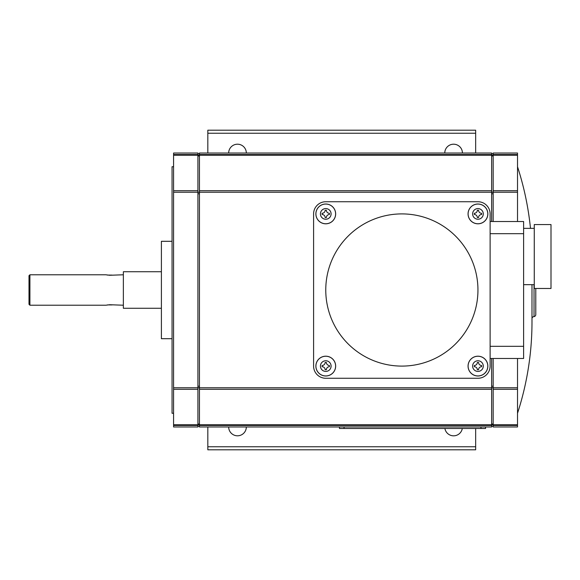 <?xml version="1.0" encoding="UTF-8"?>
<svg xmlns="http://www.w3.org/2000/svg" width="580" height="580" viewBox="0 0 580 580"><rect width="100%" height="100%" fill="white"/><g stroke="black" fill="none" stroke-linecap="round" stroke-linejoin="round"><path stroke-width="0.87" d="M29.913 274.782L29 275.696L29 304.304L29.913 305.218L29.913 274.782L105.857 274.782L109.656 275.268L123.359 274.782M107.256 275.072L111.911 275.094M112.063 304.928L107.401 304.906M161.399 308.263L123.359 308.263L123.359 271.737L161.399 271.737M29.913 305.218L105.857 305.218L109.656 304.732L123.359 305.218M172.057 338.698L161.399 338.698L161.399 241.302L172.057 241.302M173.579 413.272L172.057 413.272L172.057 166.728L173.579 166.728M173.579 425.445L173.579 426.967L197.925 426.967L197.925 153.033L173.579 153.033L173.579 425.445L197.925 425.445M197.925 153.794L199.448 153.794M197.925 155.962L199.448 155.962M197.925 192.27L199.448 192.27M197.925 387.73L199.448 387.73M197.925 424.038L199.448 424.038M197.925 426.206L199.448 426.206M491.644 221.517L491.644 153.033L199.448 153.033L199.448 426.967L491.644 426.967L491.644 358.483M207.821 426.967L207.821 449.797L475.665 449.797L475.665 428.489M475.665 153.033L475.665 130.203L207.821 130.203L207.821 153.033M462.296 428.489A8.823 8.823 0 0 1 444.903 428.489M246.326 426.967A8.823 8.823 0 0 1 237.495 435.798A8.823 8.823 0 0 1 228.672 426.967M444.773 153.033A8.823 8.823 0 0 1 453.603 144.202A8.823 8.823 0 0 1 462.427 153.033M228.672 153.033A8.823 8.823 0 0 1 237.495 144.202A8.823 8.823 0 0 1 246.326 153.033M491.644 153.794L493.167 153.794M491.644 155.962L493.167 155.962M491.644 192.27L493.167 192.27M491.644 387.73L493.167 387.73M491.644 424.038L493.167 424.038M491.644 426.206L493.167 426.206M493.167 358.483L493.167 426.967L517.519 426.967L517.519 358.483M493.167 155.222L517.519 155.222L517.519 153.033L493.167 153.033L493.167 221.517M339.459 428.489L339.459 426.967L339.459 428.489L485.561 428.489L485.561 426.967M199.448 424.777L491.644 424.777M199.448 389.296L491.644 389.296M313.591 366.096L313.591 213.904A12.173 12.173 0 0 1 325.764 201.731L477.949 201.731A12.173 12.173 0 0 1 490.122 213.904L490.122 221.517L523.61 221.517L523.61 358.483L490.122 358.483L490.122 366.096A12.173 12.173 0 0 1 477.949 378.269L325.764 378.269A12.173 12.173 0 0 1 313.591 366.096L313.591 213.904M490.122 213.904L490.122 366.096M534.26 256.519L534.26 224.561L551 224.561L551 288.477L534.26 288.477L534.26 256.519M325.764 201.731L477.949 201.731M477.949 378.269L325.764 378.269M477.949 290A76.096 76.096 0 0 1 401.86 366.096A76.096 76.096 0 0 1 325.764 290A76.096 76.096 0 0 1 401.86 213.904A76.096 76.096 0 0 1 477.949 290M487.845 213.904A9.889 9.889 0 0 1 477.949 223.8A9.889 9.889 0 0 1 468.06 213.904A9.889 9.889 0 0 1 477.949 204.015A9.889 9.889 0 0 1 487.845 213.904M335.653 213.904A9.889 9.889 0 0 1 325.764 223.8A9.889 9.889 0 0 1 315.875 213.904A9.889 9.889 0 0 1 325.764 204.015A9.889 9.889 0 0 1 335.653 213.904M335.653 366.096A9.889 9.889 0 0 1 325.764 375.985A9.889 9.889 0 0 1 315.875 366.096A9.889 9.889 0 0 1 325.764 356.2A9.889 9.889 0 0 1 335.653 366.096M487.845 366.096A9.889 9.889 0 0 1 477.949 375.985A9.889 9.889 0 0 1 468.06 366.096A9.889 9.889 0 0 1 477.949 356.2A9.889 9.889 0 0 1 487.845 366.096M487.802 213.904A9.853 9.853 0 0 0 477.949 204.058A9.853 9.853 0 0 0 468.096 213.904A9.853 9.853 0 0 0 477.949 223.757A9.853 9.853 0 0 0 487.802 213.904M478.558 217.558L477.34 217.558A3.045 3.045 0 0 0 474.295 214.513L474.295 213.295A3.045 3.045 0 0 0 477.34 210.257L478.558 210.257A3.045 3.045 0 0 0 481.603 213.295L481.603 214.513A3.045 3.045 0 0 0 478.558 217.558M335.617 213.904A9.853 9.853 0 0 0 325.764 204.058A9.853 9.853 0 0 0 315.911 213.904A9.853 9.853 0 0 0 325.764 223.757A9.853 9.853 0 0 0 335.617 213.904M326.373 217.558L325.155 217.558A3.045 3.045 0 0 0 322.11 214.513L322.11 213.295A3.045 3.045 0 0 0 325.155 210.257L326.373 210.257A3.045 3.045 0 0 0 329.418 213.295L329.418 214.513A3.045 3.045 0 0 0 326.373 217.558M335.617 366.096A9.853 9.853 0 0 0 325.764 356.243A9.853 9.853 0 0 0 315.911 366.096A9.853 9.853 0 0 0 325.764 375.941A9.853 9.853 0 0 0 335.617 366.096M326.373 369.743L325.155 369.743A3.045 3.045 0 0 0 322.11 366.705L322.11 365.487A3.045 3.045 0 0 0 325.155 362.442L326.373 362.442A3.045 3.045 0 0 0 329.418 365.487L329.418 366.705A3.045 3.045 0 0 0 326.373 369.743M487.802 366.096A9.853 9.853 0 0 0 477.949 356.243A9.853 9.853 0 0 0 468.096 366.096A9.853 9.853 0 0 0 477.949 375.941A9.853 9.853 0 0 0 487.802 366.096M478.558 369.743L477.34 369.743A3.045 3.045 0 0 0 474.295 366.705L474.295 365.487A3.045 3.045 0 0 0 477.34 362.442L478.558 362.442A3.045 3.045 0 0 0 481.603 365.487L481.603 366.705A3.045 3.045 0 0 0 478.558 369.743M199.448 190.704L491.644 190.704M199.448 155.222L491.644 155.222M173.579 155.222L197.925 155.222M493.167 190.704L517.519 190.704L517.519 155.222M173.579 190.704L197.925 190.704M517.519 221.517L517.519 190.704M173.579 389.296L197.925 389.296M493.167 389.296L517.519 389.296M173.579 424.777L197.925 424.777M493.167 424.777L517.519 424.777M531.99 284.671L531.99 321.864A295.851 295.851 0 0 1 517.519 413.272M517.519 166.728A295.851 295.851 0 0 1 530.49 228.368M531.99 318.42A2.052 2.052 0 0 1 534.028 316.629L534.028 284.671M535.782 314.577L535.782 288.477L535.782 314.577A2.052 2.052 0 0 1 534.028 316.607M197.925 155.317L199.448 155.317M197.925 193.792L199.448 193.792M197.925 386.208L199.448 386.208M197.925 424.683L199.448 424.683M207.821 446.752L475.665 446.752M207.821 133.248L475.665 133.248M491.644 155.317L493.167 155.317M491.644 193.792L493.167 193.792M491.644 386.208L493.167 386.208M491.644 424.683L493.167 424.683M344.027 426.967L344.027 428.489M480.994 426.967L480.994 428.489M199.448 425.445L491.644 425.445M199.448 387.774L491.644 387.774M199.448 192.226L491.644 192.226M490.122 346.311L523.61 346.311M490.122 233.689L523.61 233.689M477.949 208.582A5.329 5.329 0 0 0 472.627 213.904A5.329 5.329 0 0 0 477.949 219.233A5.329 5.329 0 0 0 483.278 213.904A5.329 5.329 0 0 0 477.949 208.582M325.764 208.582A5.329 5.329 0 0 0 320.435 213.904A5.329 5.329 0 0 0 325.764 219.233A5.329 5.329 0 0 0 331.093 213.904A5.329 5.329 0 0 0 325.764 208.582M325.764 360.767A5.329 5.329 0 0 0 320.435 366.096A5.329 5.329 0 0 0 325.764 371.417A5.329 5.329 0 0 0 331.093 366.096A5.329 5.329 0 0 0 325.764 360.767M477.949 360.767A5.329 5.329 0 0 0 472.627 366.096A5.329 5.329 0 0 0 477.949 371.417A5.329 5.329 0 0 0 483.278 366.096A5.329 5.329 0 0 0 477.949 360.767M199.448 154.555L491.644 154.555M173.579 154.555L197.925 154.555M493.167 154.555L517.519 154.555M173.579 192.226L197.925 192.226M493.167 192.226L517.519 192.226M173.579 387.774L197.925 387.774M493.167 387.774L517.519 387.774M493.167 425.445L517.519 425.445M523.61 228.368L534.26 228.368M523.61 284.671L534.26 284.671"/></g></svg>
